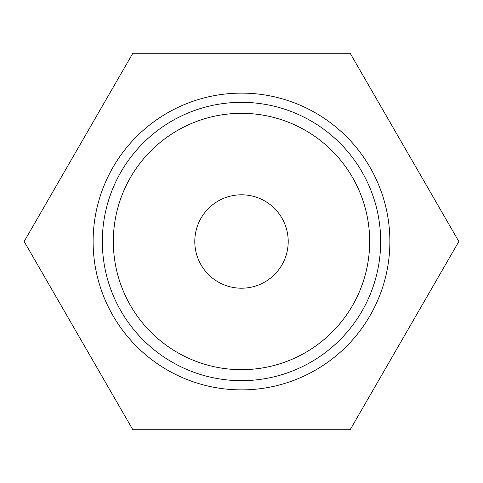 <?xml version="1.0" encoding="UTF-8"?>
<svg xmlns="http://www.w3.org/2000/svg" width="483" height="483" viewBox="0 0 483 483"><rect width="100%" height="100%" fill="white"/><g stroke="black" fill="none" stroke-linecap="round" stroke-linejoin="round"><path stroke-width="0.72" d="M132.825 429.731L350.175 429.731L458.85 241.5L350.175 53.269L132.825 53.269L24.15 241.5L132.825 429.731M389.884 241.5A148.384 148.384 0 0 1 241.5 389.884A148.384 148.384 0 0 1 93.116 241.5A148.384 148.384 0 0 1 241.5 93.116A148.384 148.384 0 0 1 389.884 241.5M380.664 241.5A139.164 139.164 0 0 1 241.5 380.664A139.164 139.164 0 0 1 102.336 241.5A139.164 139.164 0 0 1 241.5 102.336A139.164 139.164 0 0 1 380.664 241.5M369.67 241.5A128.17 128.17 0 0 0 241.5 113.33A128.17 128.17 0 0 0 113.33 241.5A128.17 128.17 0 0 0 241.5 369.67A128.17 128.17 0 0 0 369.67 241.5M288.212 241.5A46.712 46.712 0 0 1 241.5 288.212A46.712 46.712 0 0 1 194.788 241.5A46.712 46.712 0 0 1 241.5 194.788A46.712 46.712 0 0 1 288.212 241.5"/></g></svg>
